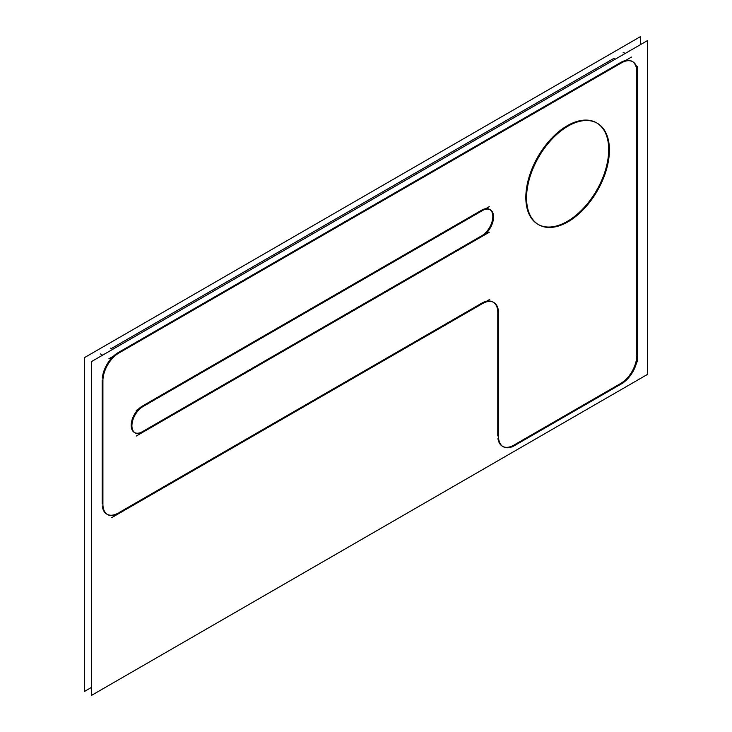 <?xml version="1.0" encoding="UTF-8"?>
<svg xmlns="http://www.w3.org/2000/svg" width="732" height="732" viewBox="0 0 732 732"><rect width="100%" height="100%" fill="white"/><g stroke="black" fill="none" stroke-linecap="round" stroke-linejoin="round"><path stroke-width="1.1" d="M502.838 446.483A22.683 13.094 120 0 0 513.809 445.166A22.683 13.094 120 0 1 497.934 438.468A22.683 13.094 120 0 0 502.463 446.291M514.55 444.736L620.013 383.852L514.55 444.736M620.718 383.44A22.683 13.094 120 0 0 636.758 355.661A22.683 13.094 120 0 1 620.718 383.44M636.758 354.846L636.758 72.578L636.758 354.846M632.055 61.342A22.683 13.094 120 0 0 620.718 62.467A22.683 13.094 120 0 1 636.758 71.718A22.683 13.094 120 0 0 632.411 61.561M620.718 62.467L118.227 352.577A22.683 13.094 120 0 0 102.324 377.95A22.683 13.094 120 0 1 118.227 352.577L620.718 62.467M102.196 380.347L102.196 503.799L102.196 380.347M107.256 514.386A22.683 13.094 120 0 0 118.227 513.059A22.683 13.094 120 0 1 102.361 506.37A22.683 13.094 120 0 0 106.89 514.184M493.432 302.289A22.683 13.094 -60 0 1 497.769 312.454A22.683 13.094 -60 0 0 481.729 303.194L118.968 512.638L481.729 303.194A22.683 13.094 -60 0 1 493.075 302.069M497.769 313.305L497.769 435.906L497.769 313.305M596.562 122.83A58.587 33.828 120 0 0 551.406 138.531A58.587 33.828 120 0 0 525.832 197.484A58.587 33.828 120 0 0 537.965 224.312M538.331 224.514A58.587 33.828 120 0 0 583.349 208.364A58.587 33.828 120 0 0 608.695 149.648A58.587 33.828 120 0 0 596.919 123.04M481.729 210.139L142.282 406.123A15.683 9.059 120 0 0 131.193 425.329A15.683 9.059 120 0 0 142.282 431.734A15.683 9.059 120 0 1 134.441 432.511A15.683 9.059 120 0 1 132.035 419.939A15.683 9.059 120 0 1 142.282 406.123L481.729 210.139A15.683 9.059 120 0 1 492.828 216.544A15.683 9.059 120 0 1 481.729 235.759A15.683 9.059 120 0 0 491.877 222.263A15.683 9.059 120 0 0 489.928 209.59M481.034 236.162L143.033 431.304L481.034 236.162M112.673 349.365L111.282 348.56L613.773 58.45L111.282 348.56L112.673 349.365L110.559 348.139M91.5 695.4L91.5 361.581L647.445 40.608L647.445 374.427L91.5 695.4M526.637 200.861A58.587 33.828 -60 0 1 550.94 140.233A58.587 33.828 -60 0 1 597.285 123.25A58.587 33.828 -60 0 1 609.335 153.116M609.335 147.114A58.587 33.828 -60 0 1 585.033 207.742A58.587 33.828 -60 0 1 538.688 224.724A58.587 33.828 -60 0 1 526.637 194.858M91.5 687.375L84.555 691.392L84.555 357.573L640.5 36.6L640.5 44.625M111.685 517.68L489.726 299.415M498.474 313.717A22.683 13.094 120 0 0 493.798 302.49A22.683 13.094 120 0 0 481.729 304.045M498.492 310.405L498.492 438.788M515.255 445.148A22.683 13.094 -60 0 1 503.186 446.703A22.683 13.094 -60 0 1 498.51 435.476M512.391 446.813L623.582 382.626M637.462 355.258A22.683 13.094 -60 0 1 620.718 384.254M637.481 361.764L637.481 66.456M620.718 63.318A22.683 13.094 -60 0 1 632.777 61.753A22.683 13.094 -60 0 1 637.462 72.98M623.097 52.228L625.21 53.454M100.504 353.949L102.617 355.166M631.496 57.078L108.903 358.79M102.928 381.592A22.683 13.094 -60 0 1 119.673 352.595M102.919 378.298L102.919 506.69M119.673 513.041A22.683 13.094 -60 0 1 107.613 514.605A22.683 13.094 -60 0 1 102.928 503.378M143.728 431.706A15.683 9.059 -60 0 1 135.164 432.932A15.683 9.059 -60 0 1 132.904 419.894A15.683 9.059 -60 0 1 143.728 406.15M136.216 410.46L489.241 206.644M481.729 211.008A15.683 9.059 -60 0 1 490.303 209.782A15.683 9.059 -60 0 1 492.563 222.821A15.683 9.059 -60 0 1 481.729 236.564M489.241 232.254L136.216 436.071M608.695 149.648A58.587 33.828 120 0 0 567.263 125.73A58.587 33.828 120 0 0 525.832 197.484A58.587 33.828 120 0 0 567.263 221.412A58.587 33.828 120 0 0 608.695 149.648M613.773 58.45L615.164 59.255L613.773 58.45"/></g></svg>
